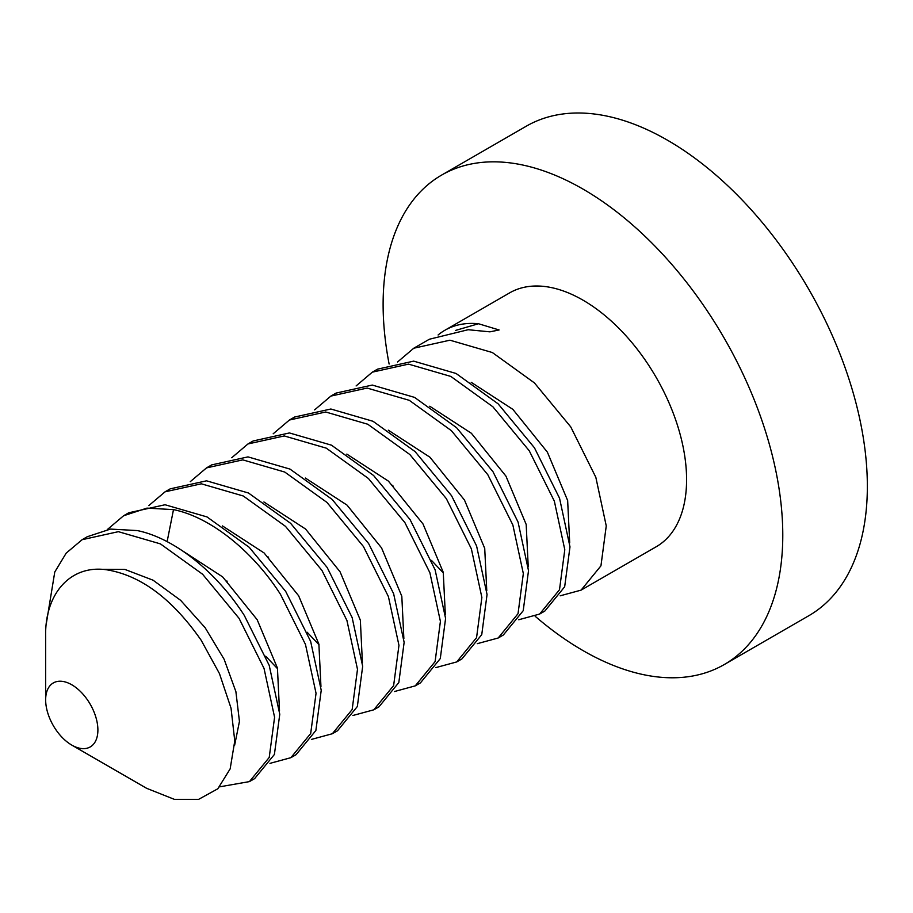 <?xml version="1.0" encoding="UTF-8"?>
<svg xmlns="http://www.w3.org/2000/svg" width="913" height="913" viewBox="0 0 913 913"><rect width="100%" height="100%" fill="white"/><g stroke="black" fill="none" stroke-linecap="round" stroke-linejoin="round"><path stroke-width="1.37" d="M46.449 622.792L54.769 572.006L66.181 553.141L82.124 539.697L118.382 531.674L160.426 543.886L202.606 574.254L239.058 618.341L264.028 668.396L274.585 717.264L269.221 757.459L249.432 781.608L219.702 786.823M249.432 781.608L254.613 778.618L274.402 754.458L279.766 714.251L269.209 665.383L244.25 615.351C216.347 571.846 174.132 538.008 137.224 530.567L110.496 529.084L87.306 536.707L82.124 539.697M107.346 529.551L123.586 515.765L146.959 508.119L173.493 509.625C210.401 517.066 252.616 550.904 280.519 594.409L305.478 644.441L316.046 693.298L310.682 733.516L290.882 757.676L269.974 763.359M290.882 757.676L296.063 754.686L315.875 730.491L321.228 690.262L310.66 641.44L285.701 591.419L249.203 547.286L207.011 516.929L165.059 504.752L128.767 512.775L123.586 515.765M190.269 481.676L206.498 467.901L242.812 459.878L284.753 472.055L326.934 502.401L363.442 546.533L388.413 596.611L398.958 645.343L393.629 685.572L373.805 709.812L352.897 715.484M373.805 709.812L378.986 706.81L398.821 682.536L404.139 642.341L393.629 593.701L368.624 543.543L332.127 499.422L289.992 469.088L247.994 456.888L211.679 464.9L206.498 467.901M148.808 505.608L165.036 491.833L201.339 483.81L243.28 495.987L285.484 526.345L321.981 570.477L346.94 620.498L357.497 669.32L352.156 709.549L332.343 733.744L311.436 739.416M332.343 733.744L337.525 730.754L357.348 706.514L362.678 666.285L352.133 617.553L327.162 567.487L290.654 523.354L248.484 493.009L206.532 480.82L170.217 488.843L165.036 491.833M231.731 457.744L247.959 443.958L284.263 435.946L326.272 448.146L368.407 478.48L404.893 522.601L429.897 572.759L440.408 621.399L435.102 661.594L415.255 685.868L394.359 691.552M415.255 685.868L420.437 682.878L440.283 658.593L445.59 618.409L435.102 569.803L410.074 519.611L373.6 475.502L331.487 445.179L289.444 432.945L253.141 440.968L247.959 443.958M273.181 433.801L289.41 420.026L325.713 412.003L367.768 424.237L409.869 454.548L446.354 498.669L471.37 548.861L481.87 597.467L476.563 637.651L456.717 661.936L435.809 667.608M456.717 661.936L461.898 658.946L481.756 634.638L487.051 594.523L476.586 545.951L451.536 495.679L415.084 451.593L373.018 421.281L330.871 409.013L294.591 417.036L289.41 420.026M314.643 409.869L330.871 396.094L367.14 388.071L409.298 400.328L451.364 430.651L487.816 474.726L512.866 525.009L523.332 573.581L518.025 613.696L498.178 638.004L477.271 643.676M498.178 638.004L503.36 635.003L523.217 610.706L528.513 570.671L518.07 522.088L492.997 471.736L456.591 427.706L414.548 397.383L372.276 385.069L336.052 393.092L330.871 396.094M356.104 385.937L372.333 372.15L408.556 364.127L450.828 376.43L492.872 406.764L529.266 450.794L554.351 501.146L564.793 549.729L559.486 589.764L539.629 614.061L518.732 619.744M539.629 614.061L544.821 611.071L564.668 586.774L569.986 546.853L559.543 498.213L534.447 447.804L498.121 403.831L456.066 373.474L413.68 361.137L377.514 369.16L372.333 372.15M581.09 590.129L656.23 546.75A146.582 84.624 -120 0 0 656.23 377.491A146.582 84.624 -120 0 0 509.659 292.868L444.882 330.266A146.582 84.624 60 0 1 478.503 323.738L499.103 329.97L489.916 331.841L468.141 329.719L429.338 339.248L413.783 348.218L449.949 340.195L492.347 352.532L534.402 382.889L570.728 426.862L595.824 477.271L606.255 525.911L600.948 565.832L581.09 590.129L560.183 595.812M438.103 334.98A146.582 84.624 60 0 1 444.882 330.266M397.554 361.993L413.783 348.218M71.773 745.088A36.942 21.33 -120 0 0 90.239 746.925A36.942 21.33 -120 0 0 90.239 704.265A36.942 21.33 -120 0 0 53.296 682.947A36.942 21.33 -120 0 0 45.65 699.849A36.942 21.33 -120 0 0 53.296 725.595A36.942 21.33 -120 0 0 71.773 745.088L146.605 788.296L174.337 799.343L198.635 799.354L217.819 788.775L230.156 768.872L234.767 740.968L231.046 708.203L219.451 673.577L201.157 640.23C172.237 598.848 140.773 575.373 106.741 569.803C70.21 564.417 44.497 594.055 45.65 636.989M125.994 776.392L126.975 776.963M98.912 569.301L124.876 569.415L153.03 580.177L180.66 600.355L205.128 627.699L224.13 659.277L235.896 691.677L239.446 721.407L234.63 745.27M455.496 330.438L478.503 323.738M441.652 175.068L526.219 126.234A282.596 163.165 -120 0 1 808.827 289.398A282.596 163.165 60 0 1 808.815 615.716L724.249 664.55A282.596 163.165 60 0 0 724.249 338.221A282.596 163.165 -120 0 0 441.652 175.068A282.596 163.165 -120 0 0 389.121 364.047M724.249 664.55A282.596 163.165 60 0 1 535.178 616.275M167.113 541.671L173.493 509.625M181.002 549.854L222.635 576.89L257.181 619.71L277.438 668.065L279.492 710.451M222.452 525.922L264.097 552.958L298.642 595.778L318.888 644.133L320.954 686.508M263.914 501.979L305.558 529.026L340.093 571.835L360.35 620.189L362.404 662.576M305.364 478.047L347.008 505.083L381.554 547.903L401.811 596.257L403.866 638.632M346.826 454.103L388.459 481.151L423.004 523.959L443.262 572.314L445.327 614.7M388.276 430.171L429.92 457.208L464.466 500.027L484.723 548.382L486.777 590.768M429.738 406.239L471.382 433.276L505.928 476.095L526.185 524.45L528.239 566.836M471.199 382.307L512.844 409.344L547.389 452.163L567.646 500.518L569.701 542.904M45.65 699.849L45.65 636.201M277.598 668.75L265.672 656.173M227.314 582.483L226.915 580.976M319.059 644.806L307.133 632.23M268.776 558.539L268.376 557.044M443.433 573.01L431.495 560.422M393.149 486.732L392.75 485.237"/></g></svg>
